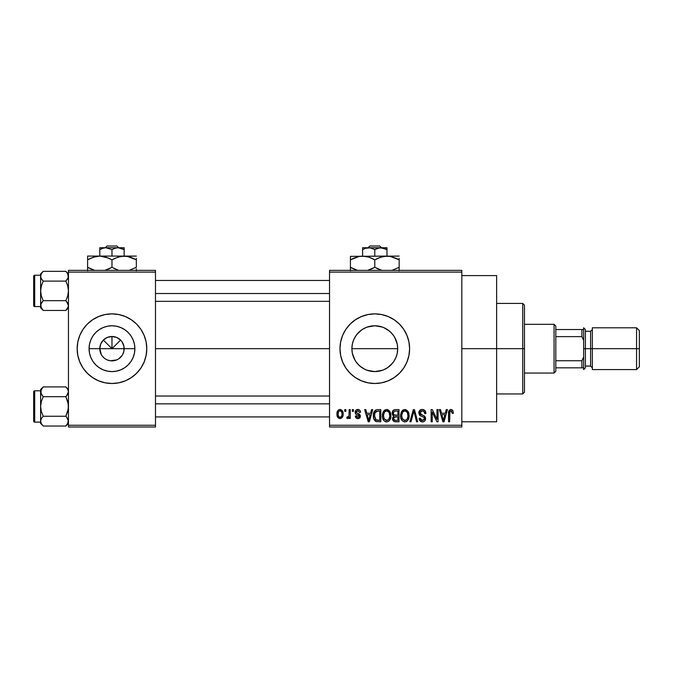 <?xml version="1.0" encoding="UTF-8"?>
<svg xmlns="http://www.w3.org/2000/svg" width="673" height="673" viewBox="0 0 673 673"><rect width="100%" height="100%" fill="white"/><g stroke="black" fill="none" stroke-linecap="round" stroke-linejoin="round"><path stroke-width="1.01" d="M101.303 354.57L99.789 348.681A12.181 12.181 0 0 0 111.97 360.871A12.181 12.181 0 0 0 124.16 348.681L134.878 348.681A22.907 22.907 0 0 1 111.97 371.589A22.907 22.907 0 0 1 89.072 348.681L124.16 348.681A12.181 12.181 0 0 1 111.97 360.871A12.181 12.181 0 0 1 99.789 348.681L100.714 344.021L103.356 340.067L107.31 337.425L111.97 336.5L111.97 348.681L120.585 340.067L122.107 341.918L123.925 346.309L123.925 351.062L122.637 354.57M108.387 360.324L110.246 360.745M110.969 360.829L116.639 359.937L110.38 360.762M106.199 359.416L105.207 358.81M101.842 355.453L103.356 357.296L101.842 355.453M87.355 373.296L92.63 377.629L98.653 380.842L105.181 382.828L111.97 383.492L118.768 382.828L125.296 380.842L131.311 377.629L136.585 373.296L140.918 368.022L144.131 362.007A34.811 34.811 0 0 0 146.781 348.681A34.811 34.811 0 0 1 111.97 383.492A34.811 34.811 0 0 1 77.159 348.681A34.811 34.811 0 0 0 79.809 361.99L83.031 368.022L87.355 373.296A34.811 34.811 0 0 0 144.131 362.015M394.731 337.409L397.247 344.172L397.693 348.681L397.247 353.199L397.693 348.681A22.907 22.907 0 0 1 374.794 371.589A22.907 22.907 0 0 1 351.886 348.681L352.332 353.199L353.653 357.514L355.773 361.443L353.628 357.447L352.324 353.148L351.886 348.681L352.324 344.214L353.628 339.915L356.118 335.423M393.461 361.948L394.748 359.929M382.626 370.209L374.794 371.589L379.311 371.134L383.602 369.83L387.547 367.71L392.477 363.235M387.909 367.458L383.602 369.83L379.261 371.151M357.102 363.227L360.248 366.381L365.06 369.418M394.151 377.612A34.811 34.811 0 0 0 399.409 373.296L403.733 368.022L406.955 362.007L408.932 355.479L409.605 348.681A34.811 34.811 0 0 1 374.794 383.492A34.811 34.811 0 0 1 339.983 348.681A34.811 34.811 0 0 0 340.647 355.462L342.633 362.007L345.846 368.022L350.179 373.296L355.453 377.629A34.811 34.811 0 0 0 361.46 380.842M340.656 355.495A34.811 34.811 0 0 0 355.437 377.62M355.453 377.629L361.468 380.842A34.811 34.811 0 0 0 374.777 383.492L381.583 382.828L388.111 380.842L394.134 377.629L399.409 373.296M374.811 383.492A34.811 34.811 0 0 0 394.117 377.637M461.821 348.681L496.624 348.681L496.624 275.585L496.624 348.681L461.821 348.681M155.488 348.681L329.534 348.681L155.488 348.681M109.598 360.635L107.31 359.937M122.107 355.453L118.742 358.81L116.639 359.937M124.16 348.681L111.97 348.681L103.356 340.067L111.97 348.681L111.97 336.5L116.639 337.425L120.585 340.067L117.186 343.474L111.97 348.681L99.789 348.681A12.181 12.181 0 0 1 111.97 336.5A12.181 12.181 0 0 1 124.16 348.681A12.181 12.181 0 0 0 111.97 336.5A12.181 12.181 0 0 0 99.789 348.681L89.072 348.681L89.509 344.214L90.813 339.915L92.924 335.962L95.776 332.487L99.251 329.635L103.205 327.524L107.503 326.22L111.97 325.782L116.446 326.22L120.736 327.524L124.698 329.635L128.173 332.487L131.016 335.962L133.136 339.915L134.44 344.214L134.878 348.681L134.44 353.148L133.136 357.447L131.016 361.409L128.173 364.884L124.698 367.727L120.736 369.847L116.446 371.151L111.97 371.589L107.503 371.151L103.205 369.847L99.251 367.727L95.776 364.884L92.924 361.409L90.813 357.447L89.509 353.148L89.072 348.681A22.907 22.907 0 0 1 111.97 325.782A22.907 22.907 0 0 1 134.878 348.681L124.16 348.681M354.915 360.063L352.332 353.174M352.332 353.199L351.886 348.681A22.907 22.907 0 0 1 374.794 325.782A22.907 22.907 0 0 1 397.693 348.681L397.247 353.199L395.926 357.506M356.11 361.939L355.773 361.451M362.049 367.719L361.586 367.399M358.751 365.027L355.748 361.409M358.591 364.884L362.066 367.727L366.028 369.847L370.327 371.151L374.794 371.589L367.18 370.285M378.47 371.294L374.802 371.589M384.468 369.443L383.602 369.822M397.255 353.148L395.951 357.447L393.84 361.409L390.752 365.111M329.534 270.361L461.821 270.361L329.534 270.361L329.534 272.102L461.821 272.102L461.821 425.269L329.534 425.269L329.534 270.361M329.534 427.01L461.821 427.01L461.821 270.361L461.821 272.102L329.534 272.102L329.534 425.269L461.821 425.269L461.821 427.01L329.534 427.01L329.534 425.269L329.534 427.01M344.727 409.605L344.727 411.346L345.838 411.346L345.838 409.605L344.727 409.605L344.727 411.346L345.838 411.346L345.838 409.605L344.727 409.605M352.324 409.605L352.324 411.346L353.434 411.346L353.434 409.605L352.324 409.605L352.324 411.346L353.434 411.346L353.434 409.605L352.324 409.605M371.572 409.605L370.613 413.239L366.785 413.239L365.826 409.605L364.665 409.605L368.198 421.786L369.368 421.786L372.733 409.605L371.572 409.605L370.613 413.239L366.785 413.239L365.826 409.605L364.665 409.605L368.198 421.786L369.368 421.786L372.733 409.605L371.572 409.605M389.835 411.354L387.623 409.571L384.821 409.941L383.198 411.8L382.441 414.543L382.584 417.782L383.989 420.734L386.386 421.937L388.674 421.315L390.071 419.708L390.887 416.604L390.685 413.365L389.835 411.354L386.655 409.445L383.484 411.304L382.39 415.678C382.197 419.06 383.618 421.147 386.655 421.946C389.743 421.121 391.173 418.985 390.929 415.535L389.835 411.354M408.031 411.354L405.819 409.571L403.018 409.941L401.394 411.8L400.637 414.543L400.78 417.782L402.185 420.734L404.582 421.937L406.871 421.315L408.267 419.708L409.083 416.604L408.881 413.365L408.031 411.354L404.852 409.445L401.68 411.304L400.586 415.678C400.393 419.06 401.815 421.147 404.852 421.946C407.939 421.121 409.369 418.985 409.125 415.535L408.031 411.354M422.232 409.445L419.716 410.429L418.783 412.978L419.725 415.384L424.301 417.605L424.2 419.649L422.795 420.499L421.046 420.12L420.204 418.143L419.094 418.303L419.96 420.886L422.434 421.946L424.268 421.424L425.126 420.465L425.395 417.411L424.327 415.964L420.398 414.299L420.036 412.103L420.877 411.153L422.669 410.917L424.074 411.699L424.789 413.718L425.9 413.559L424.966 410.656L422.232 409.445C420.053 409.596 418.9 410.774 418.783 412.978L420.457 415.88L424.125 417.319L424.478 418.564L422.4 420.516L420.204 418.143L419.094 418.303C419.17 420.524 420.28 421.735 422.434 421.946C424.453 421.778 425.504 420.659 425.58 418.606C425.471 416.772 424.495 415.653 422.644 415.258L419.885 412.953L422.131 410.867C423.813 411.043 424.697 411.994 424.789 413.718L425.9 413.559C425.849 411.077 424.629 409.706 422.232 409.445M446.258 409.605L445.299 413.239L441.471 413.239L440.512 409.605L439.351 409.605L442.884 421.786L444.045 421.786L447.419 409.605L446.258 409.605L445.299 413.239L441.471 413.239L440.512 409.605L439.351 409.605L442.884 421.786L444.045 421.786L447.419 409.605L446.258 409.605M355.437 319.751A34.811 34.811 0 0 0 339.983 348.681A34.811 34.811 0 0 1 374.794 313.87A34.811 34.811 0 0 1 409.605 348.681L408.932 341.892L406.955 335.364L403.733 329.341L399.409 324.066L394.134 319.742L388.111 316.52L381.583 314.543L374.794 313.87L367.996 314.543L361.468 316.52L355.453 319.742L350.179 324.066L345.846 329.341L342.633 335.364L340.647 341.892L339.983 348.681L340.647 355.479L342.633 362.007M361.468 380.842L367.996 382.828L374.794 383.492M452.769 410.303L450.7 409.462L448.916 410.85L448.529 421.786L449.631 421.786L449.959 411.422L451.558 411.018L452.323 413.399L453.434 413.239L452.769 410.303L451.036 409.445C449.093 409.941 448.252 411.296 448.529 413.516L448.529 421.786L449.631 421.786L449.791 411.783L450.986 410.867L452.323 413.399L453.434 413.239L452.769 410.303M436.979 409.605L436.979 419.355L432.31 409.605L431.124 409.605L431.124 421.786L432.226 421.786L432.226 412.019L436.903 421.786L438.081 421.786L438.081 409.605L436.979 409.605L436.979 419.355L432.31 409.605L431.124 409.605L431.124 421.786L432.226 421.786L432.226 412.019L436.903 421.786L438.081 421.786L438.081 409.605L436.979 409.605M413.348 409.605L409.865 421.786L411.026 421.786L413.954 411.026L416.562 421.786L417.714 421.786L414.425 409.605L413.348 409.605L409.865 421.786L411.026 421.786L413.954 411.026L416.562 421.786L417.714 421.786L414.425 409.605L413.348 409.605M395.573 409.605L393.545 410.076L392.384 411.792L392.519 414.905L393.713 416.166L392.67 417.639L392.712 419.927L394.353 421.626L398.996 421.786L398.996 409.605L395.573 409.605C393.343 409.697 392.216 410.892 392.199 413.18L393.713 416.166L392.51 418.724C392.611 420.684 393.629 421.71 395.556 421.786L398.996 421.786L398.996 409.605L395.573 409.605M377.561 409.605L375.526 410.076L374.171 411.649L373.406 414.703L373.641 418.379L375.753 421.475L380.8 421.786L380.8 409.605L377.561 409.605C374.474 410.244 373.078 412.297 373.364 415.763C373.145 418.269 374.011 420.204 375.946 421.559L380.8 421.786L380.8 409.605L377.561 409.605M357.851 409.445L355.866 410.261L355.167 412.305L355.908 414.274L359.197 415.864L359.172 416.764L358.112 417.344L356.833 416.966L356.438 415.931L355.327 416.091L356.059 417.933L357.893 418.623L359.719 417.933L360.349 415.569L359.357 414.08L356.564 412.886L356.379 411.523L358.103 410.732L359.441 412.448L360.551 412.288L359.794 410.269L357.851 409.445C356.118 409.588 355.226 410.538 355.167 412.305C355.235 413.853 356.067 414.761 357.666 415.039L359.281 416.276L357.859 417.353L356.438 415.931L355.327 416.091C355.47 417.681 356.32 418.522 357.893 418.623C359.483 418.53 360.307 417.689 360.392 416.091L356.278 412.086L357.775 410.707L359.441 412.448L360.551 412.288C360.408 410.555 359.508 409.605 357.851 409.445M349.161 409.605L348.951 416.007L348.235 416.974L347.1 416.881L346.788 418.143L347.689 418.606L349.161 417.05L349.161 418.463L350.263 418.463L350.263 409.605L349.161 409.605L348.951 416.007L347.899 417.041L347.1 416.881L346.788 418.143L347.84 418.623L349.161 417.05L349.161 418.463L350.263 418.463L350.263 409.605L349.161 409.605M340.058 409.445L338.797 409.748L337.56 411.06L336.971 414.122L337.812 417.395L340.058 418.623L342.54 417.041L343.146 414.03L342.54 411.026L340.058 409.445C337.787 410.025 336.761 411.582 336.971 414.122C336.811 416.579 337.846 418.076 340.058 418.623C342.305 418.059 343.331 416.528 343.146 414.03C343.331 411.54 342.296 410.008 340.058 409.445M397.247 344.172L397.693 348.681L397.247 344.172L395.934 339.873L397.255 344.214M395.934 339.873L393.814 335.92L395.951 339.915M367.332 327.028L374.777 325.782L379.261 326.22L383.56 327.524L387.513 329.635L391.164 332.664M393.402 335.322L393.806 335.911M387.53 329.652L387.968 329.947M383.585 327.532L384.704 328.029M374.777 325.782L370.285 326.228L374.794 325.782L382.348 327.061M365.069 327.944L362.04 329.652L366.028 327.524L370.327 326.22M361.788 329.829L357.111 334.119M353.645 339.89L354.545 337.972M352.341 344.164L353.325 340.698M68.461 427.01L155.488 427.01L155.488 425.269L68.461 425.269L68.461 272.102L155.488 272.102L155.488 425.269L155.488 270.361L68.461 270.361L155.488 270.361L155.488 272.102L68.461 272.102L68.461 270.361L68.461 425.269L155.488 425.269L155.488 427.01L68.461 427.01L68.461 425.269L68.461 427.01M140.918 368.022L144.131 362.007L146.117 355.479L146.781 348.681L146.117 341.892L144.131 335.364L140.918 329.341L136.585 324.066L131.311 319.742L125.296 316.52L118.768 314.543L111.97 313.87L105.181 314.543L98.653 316.52L92.63 319.742L87.355 324.066L83.031 329.341L79.809 335.364L77.832 341.892L77.159 348.681L77.832 355.479L79.809 362.007L83.031 368.022M496.624 421.786L496.624 348.681L496.624 421.786L461.821 421.786M409.605 348.681A34.811 34.811 0 0 0 406.955 335.373M399.409 324.066A34.811 34.811 0 0 0 394.151 319.751M394.117 319.725A34.811 34.811 0 0 0 374.811 313.87M374.777 313.87A34.811 34.811 0 0 0 361.477 316.52M361.46 316.529A34.811 34.811 0 0 0 355.462 319.734M342.633 335.364L340.647 341.892M403.733 368.022L406.955 362.007M353.653 339.857L355.773 335.92L358.591 332.487L362.066 329.635M390.988 332.487L393.84 335.962M390.988 364.884L387.513 367.727M370.285 326.228L365.969 327.541M392.485 334.136L389.339 330.99L383.61 327.541M83.031 329.341L79.809 335.364A34.811 34.811 0 0 0 77.159 348.681A34.811 34.811 0 0 1 111.97 313.87A34.811 34.811 0 0 1 146.781 348.681A34.811 34.811 0 0 0 144.14 335.373L140.918 329.341M136.585 324.066A34.811 34.811 0 0 0 79.818 335.347M101.842 341.918L101.303 342.801M103.356 340.067L102.548 340.967M106.09 338.014L105.207 338.553M118.742 338.553L117.859 338.014M120.585 340.067L119.693 339.259M122.637 342.801L122.107 341.918M443.894 418.211L443.381 420.516L441.841 414.669L444.929 414.669L443.381 420.516L441.841 414.669L444.929 414.669L443.743 418.783M425.841 412.785L425.681 412.027M421.5 420.373L421.046 420.12M420.768 419.851L420.356 419.043M425.538 418L425.395 417.411M424.327 415.964L423.788 415.678M419.902 413.197L419.893 412.734M424.722 413.172L424.789 413.718M414.164 411.985L414.391 412.944M400.78 417.782L401.108 418.934M406.307 421.635L406.871 421.315M404.616 420.507L402.345 418.884L401.688 415.721C401.487 413.121 402.547 411.497 404.86 410.867C407.115 411.464 408.175 413.012 408.023 415.51C408.275 418.194 407.215 419.868 404.843 420.516L402.16 418.471L401.697 415.317L402.757 411.901L405.062 410.875L407.367 412.49L407.989 416.343L406.997 419.456L404.397 420.482M392.266 414.063L392.519 414.905M392.712 419.927L392.973 420.482M393.352 412.566L394.395 411.178L397.894 411.026L397.894 415.3L395.707 415.3C394.193 415.367 393.394 414.661 393.301 413.172L394.395 411.178L397.894 411.026L397.894 415.3L393.949 414.846L393.335 413.634L393.537 411.994M395.312 420.339L393.755 419.38L393.991 417.277L397.894 416.722L397.894 420.364L395.968 420.364C394.513 420.524 393.73 419.91 393.621 418.522L394.656 416.839L397.894 416.722L397.894 420.364L395.093 420.322M393.663 417.992L393.84 417.496M382.516 413.971L382.441 414.543M382.912 418.934L383.61 420.263M385.124 421.592L385.612 421.786M386.42 420.507L384.148 418.884L383.492 415.721C383.29 413.121 384.35 411.497 386.664 410.867C388.918 411.464 389.978 413.012 389.827 415.51C390.079 418.194 389.019 419.868 386.647 420.516L383.963 418.471L383.501 415.317L384.561 411.901L386.857 410.875L389.171 412.49L389.793 416.343L388.801 419.456L386.201 420.482M373.372 415.233L373.372 416.183M373.473 417.437L373.641 418.379M374.533 416.999L374.92 412.801L377.704 411.026L379.698 411.026L379.698 420.364L376.157 420.12L374.474 415.779L374.92 412.801L375.971 411.388L379.698 411.026L379.698 420.364L375.66 419.767L374.474 415.779M369.208 418.211L368.703 420.516L367.155 414.669L370.243 414.669L368.703 420.516L367.155 414.669L370.243 414.669L369.056 418.783M355.327 411.22L355.209 411.758M356.698 414.686L357.178 414.871M358.886 418.463L359.332 418.244M347.697 417.024L348.883 416.234M342.793 416.469L342.927 416.032M339.512 410.808L340.033 410.707C341.539 411.195 342.212 412.297 342.035 414.038C342.204 415.737 341.556 416.848 340.092 417.353C338.586 416.873 337.913 415.771 338.082 414.038C337.913 412.33 338.569 411.22 340.033 410.707L341.556 411.683L342.035 414.038L341.691 416.124L340.227 417.353L338.712 416.612L338.098 414.576L338.435 411.943L339.764 410.732M443.49 419.935L443.381 420.516M442.927 418.631L442.758 418.009M375.324 412.002L375.971 411.388M368.922 419.355L368.804 419.935M368.703 420.516L368.535 419.801M522.736 348.681L522.736 393.941L522.736 348.681L496.624 348.681L522.736 348.681L522.736 303.43L522.736 348.681L524.477 348.681L522.736 348.681M524.477 392.199L524.477 348.681L524.477 392.199L522.736 393.941L496.624 393.941M397.693 348.681L351.886 348.681L397.693 348.681M524.477 305.172L524.477 348.681L524.477 305.172L522.736 303.43L496.624 303.43M66.324 271.842L65.836 271.337L43.232 271.337L40.616 273.953L43.232 271.337L65.836 271.337L67.729 273.709L68.276 277.495L65.836 281.121L67.729 285.865L68.461 290.896L67.729 295.935L65.836 300.68L67.721 303.043L68.461 305.567L67.729 308.083L65.836 310.463L68.267 306.846L65.836 310.463L43.232 310.463L41.347 308.099L40.801 304.305L43.232 300.68L41.339 295.927L40.616 290.896L41.347 285.865L43.232 281.121L41.347 278.757L40.616 276.224L40.801 277.503L41.339 278.74L40.616 276.224L41.347 273.709L40.616 276.224L40.616 306.551L34.693 306.56A1.043 1.043 0 0 1 33.65 305.517L33.65 276.275A1.043 1.043 0 0 1 34.693 275.232L40.616 275.232L34.693 275.232L34.693 306.56L40.616 306.56L40.616 307.839L40.616 305.567L41.347 308.091L40.616 305.567L41.347 303.052L40.801 304.297L43.232 300.68L65.836 300.68L43.232 300.68L41.339 295.927L40.616 290.896L40.616 305.5M42.744 309.95L43.232 310.463L65.836 310.463L68.461 307.839L65.836 310.463L67.729 308.091L68.461 305.567L66.467 301.344M43.232 271.337L41.347 273.701L43.232 271.337M42.609 301.344L41.347 303.052L42.609 301.344M42.609 280.456L41.339 278.74L43.232 281.121L65.836 281.121L43.232 281.121L41.347 285.865L40.616 290.896L40.616 276.224L41.339 278.74L40.801 277.503M40.616 273.953L40.616 276.224L40.616 273.953M33.65 305.517A1.043 1.043 0 0 0 34.693 306.56L34.693 275.232A1.043 1.043 0 0 0 33.65 276.275L33.65 305.239M40.801 306.838L42.904 310.127M68.461 273.953L65.836 271.337L67.721 273.701L68.461 276.224L67.729 278.748L65.836 281.121L67.729 285.865L68.461 290.896L67.729 295.935L65.836 300.68L68.267 304.297M68.276 274.963L68.461 276.3M67.721 278.757L68.267 277.503M155.488 293.512L329.534 293.512L155.488 293.512M329.534 403.85L155.488 403.85L329.534 403.85M554.064 324.319L555.805 326.06L555.805 329.534L555.805 326.06L554.064 324.319L524.477 324.319L554.064 324.319L554.064 373.052L524.477 373.052L554.064 373.052L554.064 324.319M555.805 371.311L554.064 373.052L555.805 371.311L555.805 367.828L555.805 371.311M555.805 336.626L555.805 360.745L555.805 329.534L555.805 336.626L581.909 336.626L583.651 340.336L583.651 329.534L555.805 329.534L581.909 329.534L581.909 336.626L581.909 329.534L583.651 329.534L583.651 340.336L581.909 336.626L555.805 336.626M555.805 367.828L555.805 360.745L555.805 367.828L583.651 367.828L583.651 357.035L581.909 360.745L555.805 360.745L581.909 360.745L581.909 367.828L581.909 360.745L583.651 357.035L583.651 367.828L555.805 367.828M636.565 348.681L639.35 348.681L639.35 330.586L639.35 348.681L636.565 348.681L636.565 327.801L636.565 348.681L592.358 348.681L636.565 348.681L636.565 369.57L636.565 348.681M592.358 329.534L590.616 331.276L590.616 366.087L590.616 348.681L583.651 348.681L583.651 369.57L583.651 327.801L583.651 348.681L585.392 348.681L585.392 329.534L585.392 348.681L592.358 348.681L592.358 369.57L592.358 327.801L592.358 348.681L590.616 348.681L590.616 331.276L585.392 331.276M639.35 366.785L639.35 348.681L639.35 366.785L636.565 369.57L592.358 369.57M585.392 367.828L585.392 348.681L585.392 367.828L583.651 369.57M40.616 306.56L40.616 307.839L43.232 310.463M41.103 274.172L41.339 273.718M41.339 303.06L40.801 304.297M67.973 307.62L67.729 308.083M68.267 422.425L65.836 426.034L68.276 422.408L65.836 426.034L43.232 426.034L41.347 423.67L40.616 421.138L41.339 418.631L43.232 416.251L41.339 411.497L40.616 406.467L41.347 401.436L43.232 396.683L40.801 393.074L42.609 396.027M66.324 387.412L65.836 386.908L43.232 386.908L40.616 389.524L43.232 386.908L65.836 386.908L67.729 389.28L68.461 391.795L66.467 396.027L67.729 394.311L65.836 396.683L67.729 401.436L68.461 406.467L67.729 411.506L65.836 416.251L67.721 418.614L68.461 421.138L67.729 423.654L65.836 426.034L68.461 423.41L65.836 426.034L43.232 426.034L41.347 423.67L40.616 421.138L40.616 422.122L34.693 422.131A1.043 1.043 0 0 1 33.65 421.088L33.65 391.846A1.043 1.043 0 0 1 34.693 390.803L40.616 390.803L40.801 393.066L41.347 389.28L40.801 390.517L43.232 386.908L40.801 390.517M33.65 392.132L33.65 391.846A1.043 1.043 0 0 1 34.693 390.803L34.693 422.131L34.693 390.803L40.616 390.803L40.616 389.524L40.616 406.467L41.347 401.436L43.232 396.683L65.836 396.683L43.232 396.683L41.347 394.319L40.616 391.795L40.616 421.138L41.347 418.614L43.232 416.251L65.836 416.251L43.232 416.251L41.339 411.497L40.616 406.467L40.616 421.138L41.347 423.662L40.801 422.417M66.467 416.915L68.461 421.138L67.729 418.631M68.461 389.524L65.836 386.908L67.721 389.272L68.461 391.795L67.729 394.311L65.836 396.683L68.267 403.918L68.267 409.024L65.836 416.251L67.721 418.614M33.65 391.846L33.65 421.088A1.043 1.043 0 0 0 34.693 422.131L40.616 422.131L40.616 423.41L40.616 421.138M42.744 425.521L40.616 423.41L40.616 422.131M40.801 393.066L41.339 394.311L40.801 390.533M40.809 419.859L41.339 418.631M68.276 419.876L67.729 423.654M68.276 393.066L67.729 394.311M68.461 391.863L68.267 390.517M41.103 389.743L41.339 389.288M369.872 245.99L379.715 245.99L369.872 245.99L368.047 247.731L369.872 245.99M381.532 247.731L379.715 245.99L381.532 247.731M366.289 248.051L370.276 247.866L374.794 249.616L379.286 247.874L384.031 248.261L386.975 249.616L382.474 247.874L386.975 249.616L386.975 256.085L386.975 247.731L380.884 247.731L386.975 249.616L386.975 248.261M367.828 247.773L367.113 247.874L367.828 247.773M365.574 248.261L370.276 247.866L374.794 249.616L374.794 256.085L374.794 249.616L377.738 248.261L380.884 247.731L362.604 247.731L362.604 256.085L362.604 249.616L366.095 248.101M362.604 248.261L362.604 249.616L362.604 248.261M377.932 258.23L383.77 256.371L386.975 256.085L350.423 256.363L399.156 256.085L383.795 256.363L390.13 256.363L399.156 259.854L396.254 258.339L399.156 259.854L399.156 267.29L392.056 270.361L399.156 267.29L399.156 258.339M378.47 269.15L381.894 270.361L374.794 267.29L374.794 259.854L371.891 258.339L374.794 259.854L374.794 267.29L380.699 269.999L374.794 267.29L367.685 270.361L371.656 268.914M367.534 256.741L371.109 257.986M353.561 258.23L359.407 256.371L362.604 256.085L368.863 257.136L374.794 259.854L380.682 257.153L386.975 256.085L390.13 256.363L396.254 258.339M353.333 268.805L357.531 270.361L350.423 267.29L356.328 269.999L350.423 267.29L350.423 270.782L350.423 259.854L350.423 267.29L352.366 268.342M350.423 257.136L350.423 259.854L359.407 256.371L365.759 256.363M399.156 270.782L399.156 267.29L399.156 270.782M374.794 259.854L377.696 258.339M350.423 258.339L350.423 259.854L353.544 258.239M351.685 259.164L350.423 259.854M367.508 256.733L362.604 256.085M371.891 258.339L372.901 258.836M399.156 259.854L397.213 258.802M374.794 267.29L371.689 268.897M350.423 268.796L350.423 267.29M377.696 268.805L376.678 268.308M399.156 268.805L399.156 269.999M397.903 267.98L399.156 267.29M362.604 247.731L386.975 247.866M382.483 247.874L381.751 247.773M107.049 245.99L116.9 245.99L107.049 245.99L105.232 247.731L107.049 245.99M118.717 247.731L116.9 245.99L118.717 247.731M119.668 247.874L124.16 249.616L121.199 248.261L124.16 249.616L124.16 256.085L124.16 247.731L118.061 247.731L124.16 249.616L124.16 247.731L118.061 247.731L121.216 248.261L118.936 247.773M103.474 248.051L99.789 249.616L99.789 247.874L99.789 249.616L102.733 248.261L105.88 247.731L111.97 249.616L111.97 256.085L111.97 249.616L114.915 248.261L118.061 247.731L105.88 247.731L111.97 249.616L114.915 248.261L118.061 247.731L99.789 247.731L99.789 256.085L99.789 249.616L102.733 248.261L105.88 247.731L99.789 247.731M102.75 248.261L103.272 248.101M87.608 256.085L87.608 259.854L93.497 257.153L99.789 256.085L87.608 256.085L136.341 256.085L120.98 256.363L127.306 256.363L136.341 259.854L133.439 258.339L136.341 259.854L136.341 267.29L129.241 270.361L136.341 267.29L136.341 258.339M129.081 256.741L133.431 258.339M119.331 256.716L117.876 257.145M115.108 258.23L120.955 256.371L124.16 256.085L129.031 256.733M117.901 270.008L111.97 267.29L111.97 259.854L109.068 258.339L111.97 259.854L111.97 267.29L117.884 269.999L111.97 267.29L104.87 270.361L108.833 268.914M87.608 258.339L87.608 267.29L87.608 259.854L90.51 258.339L96.584 256.371L99.789 256.085L106.048 257.136L111.97 259.854L117.859 257.153L124.16 256.085L99.789 256.085L108.286 257.986M104.719 256.741L102.969 256.363M99.789 256.085L96.609 256.363L99.789 256.085L104.685 256.733M90.519 268.805L94.708 270.361L87.608 267.29L93.513 269.999L87.608 267.29L87.608 270.782L87.608 267.29L89.551 268.342M136.341 270.782L136.341 268.805M111.97 259.854L115.075 258.247M88.861 259.164L87.608 259.854M109.068 258.339L110.086 258.836M119.087 256.783L117.901 257.136M136.341 259.854L134.398 258.802M111.97 267.29L108.866 268.897M87.608 268.796L87.608 267.29M117.859 269.999L115.655 269.15M114.873 268.805L113.863 268.308M135.08 267.98L136.341 267.29M461.821 275.585L496.624 275.585M155.488 280.456L329.534 280.456M155.488 301.344L329.534 301.344M329.534 416.915L155.488 416.915M329.534 396.027L155.488 396.027M592.358 327.801L636.565 327.801L639.35 330.586M583.651 327.801L585.392 329.534M585.392 366.087L590.616 366.087L592.358 367.828"/></g></svg>
